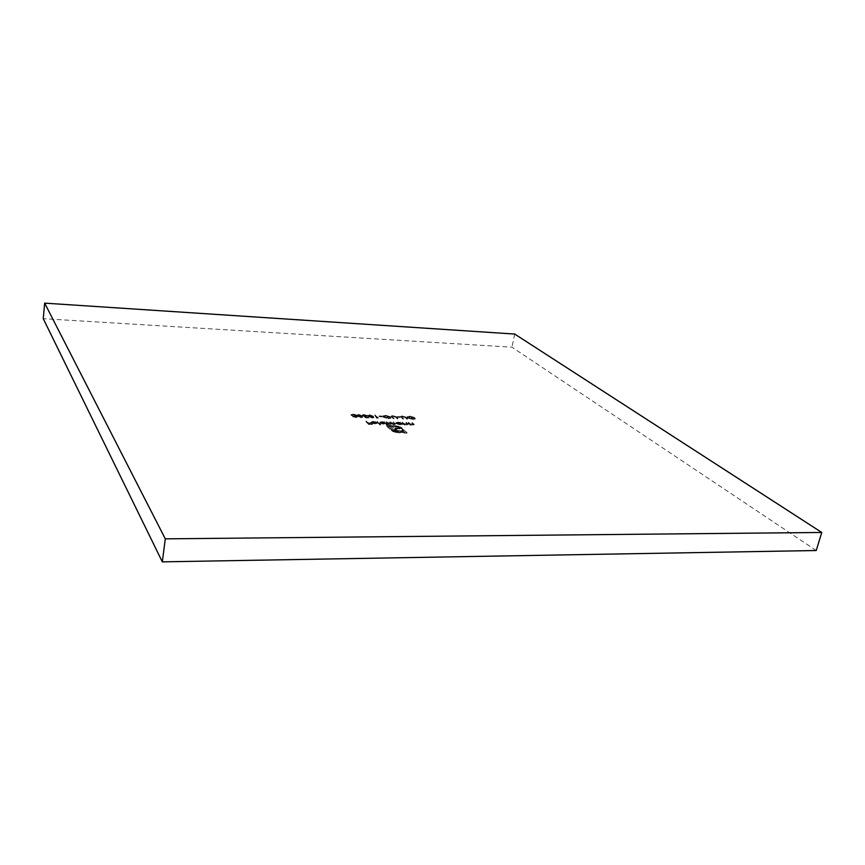 <?xml version="1.0" encoding="UTF-8"?>
<svg xmlns="http://www.w3.org/2000/svg" width="865" height="865" viewBox="0 0 865 865"><rect width="100%" height="100%" fill="white"/><g stroke="black" fill="none" stroke-linecap="round" stroke-linejoin="round"><path stroke-width="0.65" stroke-dasharray="4.33 3.24" d="M391.575 417.114L393.986 418.79L391.802 416.584L394.948 416.822L397.878 418.92L396.094 417.265L392.678 416.033L391.088 416.541L393.348 418.768M378.946 416.53L381.973 416.898L378.946 416.53L379.043 415.979L379.238 416.811M369.323 415.254L367.863 415.719L368.414 416.616L372.307 418.163L373.81 417.665L369.42 414.703L367.96 415.168L368.414 416.616M358.272 414.886L356.78 415.362L357.321 416.249L361.202 417.795L362.738 417.287L358.37 414.324L356.877 414.811L357.321 416.249M377.01 422.088L379.995 424.996M385.963 422.369L388.125 424.434L394.213 424.65L395.348 424.337L394.948 423.731L393.132 422.596L394.667 424.185L393.835 424.401L389.553 422.477L391.056 424.077L390.245 424.282L386.071 421.817L388.125 424.434M407.977 423.061L410.205 425.104L412.843 425.223L414.086 424.877L413.643 424.239L411.87 423.18L413.384 424.737L410.107 424.369L408.085 422.509L410.205 425.104M402.084 424.856L400.527 422.823L397.727 422.704L396.148 423.688L400.019 424.834L402.831 424.326L402.733 424.877M412.713 419.471L415.243 419.038L412.378 419.19L407.783 417.471L410.032 416.887L413.73 417.817L411.718 418.022L414.659 418.119L409.675 416.606L407.22 417.017L407.372 417.914L412.713 419.471L415.243 419.038M365.938 421.742L368.804 424.596L372.069 424.401L369.16 424.315L368.285 423.439L371.182 423.526L367.982 423.147L366.036 421.19L368.804 424.596M816.236 550.518L511.95 347.179L43.25 318.677M396.105 432.565L406.939 433.16L402.106 428.608L395.575 426.272L392.591 426.099L393.153 426.629L398.105 427.278L400.765 428.564L405.004 432.576L398.765 432.403L392.364 430.478L388.212 426.477L390.05 426.532L394.581 430.586L398.138 431.646L402.549 431.884L395.359 429.873L394.678 429.224L399.9 429.375L399.165 428.683L393.964 428.532L391.391 426.056L386.298 425.904L391.91 431.084L396.105 432.565L396.213 431.992L399.446 432.381L399.338 432.943M401.144 417.427L403.566 419.103L401.349 416.898L404.485 417.146L407.437 419.233L405.631 417.579L402.203 416.357L400.646 416.854L402.939 419.082M401.987 422.866L404.193 424.92L406.842 425.039L408.096 424.693L407.664 424.055L405.89 422.996L407.393 424.553L404.106 424.185L402.084 422.315L404.193 424.92M357.04 416.962L355.429 416.346L356.229 415.946L354.974 415.059L352.747 414.692L350.995 415.146L353.331 416.281L352.855 416.833L355.699 417.622L357.159 417.222L357.137 416.4L355.526 415.795L355.429 416.346M386.871 425.202L384.493 422.325L381.66 422.196L380.027 423.19L383.898 424.337L385.574 423.969L387.52 425.223M373.226 422.185L376.07 422.574L373.042 421.936L371.247 422.444L372.772 423.623L377.064 423.547L372.058 422.888L373.323 421.623L375.713 422.12L375.615 422.682M365.852 417.882L368.814 417.979L366.068 417.611L364.943 416.865L367.193 416.119L363.689 415.059L362.284 415.773L364.014 415.351L366.555 416.108L363.711 416.465L365.852 417.882L365.949 417.319L368.912 417.417L368.814 417.979M376.167 417.936L378.2 418.282L375.345 415.524L374.707 415.503L376.881 418.238M388.331 418.682L390.948 418.238L388.007 418.39L383.411 416.681L385.758 416.076L389.466 417.006L387.401 417.211L390.396 417.308L385.401 415.795L382.881 416.206L382.979 417.103L388.331 418.682L390.948 418.238M397.089 417.125L400.095 417.503L397.089 417.125L397.186 416.584L397.392 417.406M514.718 334.063L511.95 347.179M368.901 424.034L372.469 424.142L372.361 424.693M372.166 423.839L369.16 424.315M369.269 423.753L368.382 422.877L368.285 423.439M368.382 422.877L371.28 422.963L371.182 423.526M370.988 422.671L367.982 423.147M368.09 422.585L366.598 421.763M366.695 421.212L366.036 421.19M399.446 432.381L407.037 432.597L406.939 433.16M407.037 432.597L402.106 428.608M402.214 428.045L400.246 426.888L400.149 427.451M400.246 426.888L397.381 426.013L397.273 426.564M397.381 426.013L393.943 425.569L393.845 426.131M393.943 425.569L392.591 426.099M392.699 425.537L393.153 426.629M393.261 426.067L394.408 426.661M394.505 426.11L398.214 426.715L398.105 427.278M398.214 426.715L400.765 428.564M400.863 428.013L405.004 432.576M405.112 432.013L398.873 431.84L398.765 432.403M398.873 431.84L395.121 431.213L395.013 431.776M395.121 431.213L392.461 429.905L392.364 430.478M392.461 429.905L388.212 426.477M388.309 425.915L390.158 425.98L390.05 426.532M390.158 425.98L393.359 429.7M393.456 429.137L394.581 430.586M394.678 430.024L396.181 431.224M396.278 430.662L398.246 431.084L398.138 431.646M398.246 431.084L400.614 431.267L400.506 431.83M400.614 431.267L402.657 431.321L402.549 431.884M402.657 431.321L401.911 430.619L401.803 431.181M401.911 430.619L399.457 431.116M399.554 430.554L398.138 431.008M398.246 430.446L397.024 430.748M397.121 430.186L396.062 430.37M396.17 429.808L395.456 429.31L395.359 429.873M395.456 429.31L394.786 428.662L394.678 429.224M394.786 428.662L399.998 428.813L399.9 429.375M399.998 428.813L399.273 428.121L399.165 428.683M399.273 428.121L394.062 427.97L393.964 428.532M394.062 427.97L391.921 426.586M392.029 426.034L391.942 426.596M392.05 426.034L391.488 425.504L391.391 426.056M391.488 425.504L386.406 425.342L386.298 425.904M386.406 425.342L391.002 430.435M391.099 429.873L393.164 431.689M393.261 431.127L396.213 431.992M415.351 418.487L414.486 418.822M414.595 418.271L412.378 419.19M412.486 418.638L408.118 417.395L408.01 417.936M408.118 417.395L410.032 416.887M410.14 416.346L413.827 417.265L413.73 417.817M413.827 417.265L411.405 417.741M411.513 417.19L411.718 418.022M411.816 417.471L414.757 417.568L414.659 418.119M414.757 417.568L409.772 416.065L409.675 416.606M409.772 416.065L407.22 417.017M407.329 416.476L407.372 417.914M407.48 417.363L412.81 418.93M403.036 418.541L403.566 419.103M403.674 418.563L401.414 417.103M401.522 416.552L402.571 416.087L402.474 416.627M402.571 416.087L404.485 417.146M404.582 416.595L406.81 419.211M406.907 418.66L407.437 419.233M407.534 418.682L405.728 417.027L402.312 415.805L402.203 416.357M402.312 415.805L400.646 416.854M400.744 416.314L401.241 416.876M402.831 424.326L400.527 422.823M400.636 422.271L399.889 422.801M399.998 422.25L400.268 423.158M400.376 422.607L397.835 422.152L397.727 422.704M397.835 422.152L396.019 422.671L396.148 423.688M396.246 423.126L400.117 424.272L400.019 424.834M400.117 424.272L401.782 423.926L401.684 424.477M398.127 422.401L401.274 423.634L399.857 424.023L396.721 422.812L398.127 422.401L398.019 422.953L400.982 423.828L399.76 424.574L396.786 423.699L398.019 422.953M401.09 423.266L400.982 423.828M399.857 424.023L399.76 424.574M396.884 423.147L396.786 423.699M404.29 424.369L404.831 424.942M404.539 424.012L406.95 424.488L406.842 425.039M406.95 424.488L408.204 424.142L406.528 423.007M406.637 422.455L405.89 422.996M405.999 422.444L407.361 424.423M407.469 423.861L406.464 424.78M406.561 424.228L404.214 423.634L404.106 424.185M404.214 423.634L402.625 422.888M402.722 422.336L402.084 422.315M410.302 424.553L410.843 425.126M410.54 424.207L412.951 424.672L412.843 425.223M412.951 424.672L414.194 424.326L412.508 423.201M412.605 422.65L411.87 423.18M411.978 422.628L413.351 424.607M413.459 424.055L412.464 424.964M412.562 424.412L410.215 423.818L410.107 424.369M410.215 423.818L408.713 422.52L408.615 423.072M408.713 422.52L408.085 422.509M355.526 415.795L356.088 415.654M356.185 415.103L355.072 414.508L354.974 415.059M355.072 414.508L352.844 414.14L352.747 414.692M352.844 414.14L351.093 414.595L351.147 415.47M351.233 414.908L353.331 416.281M353.428 415.719L352.855 416.833M352.952 416.27L355.796 417.06L355.699 417.622M355.796 417.06L357.137 416.4M353.136 414.421L355.623 415.265L351.882 414.93L353.136 414.421L355.526 415.827L351.785 415.481L353.039 414.984M354.607 415.881L356.553 416.53L353.536 416.151L354.607 415.881L356.391 416.952L355.374 417.33L353.504 416.854L354.509 416.443M356.488 416.389L356.391 416.952M355.472 416.768L355.374 417.33M353.601 416.292L353.504 416.854M355.537 415.07L355.439 415.632M354.347 415.6L354.25 416.151M351.882 414.93L351.785 415.481M388.223 423.872L388.763 424.456M388.493 423.536L389.423 424.412M389.531 423.85L390.623 424.542M390.721 423.991L391.867 423.536L391.769 424.099M391.867 423.536L394.321 424.099L394.213 424.65M394.321 424.099L395.456 423.785L393.77 422.617M393.878 422.055L393.132 422.596M393.229 422.034L394.764 423.634L393.835 424.401M393.943 423.839L390.299 421.947L390.191 422.498M390.299 421.947L389.553 422.477M389.65 421.925L391.164 423.515L390.245 424.282M390.342 423.731L386.709 421.839L386.612 422.39M386.709 421.839L386.071 421.817M387.617 424.672L384.493 422.325M384.59 421.763L383.844 422.304M383.952 421.752L384.222 422.661M384.32 422.098L381.768 421.644L381.66 422.196M381.768 421.644L379.897 422.185L380.027 423.19M380.124 422.628L384.006 423.785L383.898 424.337M384.006 423.785L385.682 423.407L385.574 423.969M385.682 423.407L386.969 424.65M382.049 421.893L385.195 423.126L383.746 423.526L380.622 422.315L382.049 421.893L381.952 422.455L384.914 423.331L383.638 424.088L380.665 423.201L381.952 422.455M385.022 422.769L384.914 423.331M383.746 423.526L383.638 424.088M380.773 422.65L380.665 423.201M380.103 424.445L380.643 425.018M380.751 424.456L377.659 422.109M377.756 421.558L377.108 421.536M376.178 422.023L373.139 421.374L373.042 421.936M373.139 421.374L371.345 421.893L371.463 422.909M371.561 422.358L372.772 423.623M372.88 423.061L375.345 423.515L375.248 424.077M375.345 423.515L377.064 423.169L376.967 423.731M376.913 422.477L372.166 422.325L372.058 422.888M372.166 422.325L373.323 421.623M372.491 422.585L376.545 422.888L372.491 422.585L372.393 423.147L376.416 423.266L375.021 423.818L372.393 423.147M376.513 422.704L376.416 423.266M373.55 423.028L373.453 423.591M375.118 423.266L375.021 423.818M357.418 415.697L361.202 417.795M361.3 417.244L362.835 416.735L362.23 416.411M362.327 415.86L358.37 414.324M361.678 415.838L362.111 416.595L361.04 416.952L357.591 414.973L358.683 414.616L361.678 415.838L362.013 417.146L360.943 417.514L357.494 415.524L358.586 415.168L361.581 416.4M361.04 416.952L360.943 417.514M360.705 415.135L360.608 415.687M358.683 414.616L358.586 415.168M368.62 417.135L366.068 417.611M366.165 417.06L365.041 416.314L364.943 416.865M365.041 416.314L365.841 416.952M365.949 416.389L367.193 416.119M367.29 415.568L363.787 414.508L363.689 415.059M363.787 414.508L362.305 414.94L362.284 415.773M362.381 415.211L362.932 415.795M363.03 415.232L364.111 414.789L364.014 415.351M364.111 414.789L366.555 416.108M366.652 415.557L365.441 416.66M365.538 416.108L363.711 416.465M363.808 415.914L365.949 417.319M368.512 416.065L372.307 418.163M372.404 417.6L373.907 417.114L373.28 416.779M373.388 416.227L369.42 414.703M372.739 416.206L373.183 416.962L372.134 417.319L368.674 415.33L369.733 414.984L372.739 416.206L373.085 417.514L372.036 417.871L368.577 415.881L369.636 415.535L372.642 416.757M372.134 417.319L372.036 417.871M371.755 415.503L371.658 416.054M369.733 414.984L369.636 415.535M376.978 417.687L378.308 417.73L378.2 418.282M378.308 417.73L375.345 415.524M375.442 414.973L374.707 415.503M374.805 414.951L377.27 417.979M377.367 417.427L376.264 417.384M379.335 416.26L382.071 416.346L381.973 416.898M381.779 416.065L379.043 415.979M391.045 417.687L390.18 418.022M390.288 417.471L388.007 418.39M388.104 417.838L383.736 416.584L383.628 417.135M383.736 416.584L385.758 416.076M385.855 415.524L389.466 417.006M389.564 416.465L387.098 416.93M387.206 416.379L387.401 417.211M387.498 416.66L390.493 416.768L390.396 417.308M390.493 416.768L385.498 415.243L385.401 415.795M385.498 415.243L382.881 416.206M382.979 415.654L382.979 417.103M383.076 416.552L388.428 418.13M393.456 418.228L393.986 418.79M394.083 418.249L391.867 416.779M391.964 416.238L393.045 415.762L392.937 416.314M393.045 415.762L394.948 416.822M395.056 416.281L397.251 418.898M397.349 418.346L397.878 418.92M397.986 418.368L396.202 416.714L392.775 415.492L392.678 416.033M392.775 415.492L391.088 416.541M391.185 415.989L391.683 416.562M397.489 416.865L400.192 416.952L400.095 417.503M399.889 416.671L397.186 416.584M395.673 425.721L395.575 426.272M392.018 430.521L391.91 431.084M401.89 416.919L401.782 417.46M405.123 417.027L405.015 417.568M405.728 417.027L405.631 417.579M407.761 423.504L407.664 424.055M407.037 423.407L406.939 423.958M403.522 423.072L403.414 423.634M413.751 423.688L413.643 424.239M413.027 423.591L412.919 424.142M409.523 423.266L409.415 423.818M395.056 423.169L394.948 423.731M394.408 423.147L394.31 423.709M391.142 422.747L391.034 423.299M390.753 422.974L390.656 423.526M387.617 422.704L387.52 423.255M358.067 415.719L357.969 416.281M369.16 416.087L369.063 416.638M392.332 416.595L392.223 417.146M395.586 416.703L395.478 417.254M396.202 416.714L396.094 417.265M407.783 417.471L407.88 416.919M407.047 417.287L407.156 416.746M401.349 416.898L401.447 416.346M400.636 416.735L400.733 416.184M395.911 423.223L396.019 422.671M401.165 424.185L401.274 423.634M396.624 423.363L396.721 422.812M408.096 424.693L408.204 424.142M407.393 424.553L407.502 424.001M414.086 424.877L414.194 424.326M413.384 424.737L413.492 424.185M356.229 415.946L356.326 415.384M350.995 415.146L351.093 414.595M352.747 416.595L352.844 416.033M357.159 417.222L357.256 416.671M356.456 417.092L356.553 416.53M353.439 416.714L353.536 416.151M355.526 415.827L355.623 415.265M351.698 415.276L351.796 414.724M391.769 424.228L391.867 423.666M395.348 424.337L395.456 423.785M394.667 424.185L394.764 423.634M391.056 424.077L391.164 423.515M379.8 422.736L379.897 422.185M385.098 423.677L385.195 423.126M380.514 422.877L380.622 422.315M371.247 422.444L371.345 421.893M377.064 423.547L377.172 422.996M371.907 422.553L372.004 421.99M376.437 423.45L376.545 422.888M356.78 415.362L356.877 414.811M362.738 417.287L362.835 416.735M362.013 417.146L362.111 416.595M357.494 415.524L357.591 414.973M367.398 416.53L367.495 415.968M362.208 415.492L362.305 414.94M362.9 415.632L362.997 415.081M366.684 416.368L366.782 415.816M367.863 415.719L367.96 415.168M373.81 417.665L373.907 417.114M373.085 417.514L373.183 416.962M368.577 415.881L368.674 415.33M383.411 416.681L383.519 416.13M382.687 416.508L382.784 415.957M391.802 416.584L391.899 416.033M391.077 416.422L391.185 415.87"/><path stroke-width="1.3" d="M162.328 561.861L816.236 550.518L821.75 532.462L514.718 334.063L44.656 303.139L43.25 318.677L162.328 561.861L165.291 538.852L821.75 532.462M44.656 303.139L165.291 538.852"/></g></svg>
